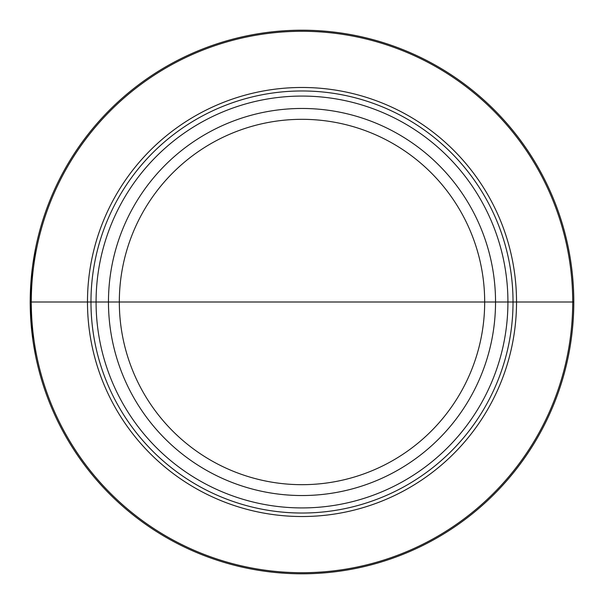 <?xml version="1.0" encoding="UTF-8"?>
<svg xmlns="http://www.w3.org/2000/svg" width="604" height="604" viewBox="0 0 604 604"><rect width="100%" height="100%" fill="white"/><g stroke="black" fill="none" stroke-linecap="round" stroke-linejoin="round"><path stroke-width="0.91" d="M302 302L573.8 302A271.8 271.8 0 0 1 302 573.8A271.8 271.8 0 0 1 30.2 302L507.926 302A205.926 205.926 0 0 1 302 507.926A205.926 205.926 0 0 1 96.074 302A205.926 205.926 0 0 1 302 96.074A205.926 205.926 0 0 1 507.926 302L516.526 302A214.526 214.526 0 0 1 302 516.526A214.526 214.526 0 0 1 87.474 302A214.526 214.526 0 0 1 302 87.474A214.526 214.526 0 0 1 516.526 302L572.713 302A270.713 270.713 0 0 0 302 31.287A270.713 270.713 0 0 0 31.287 302A270.713 270.713 0 0 0 302 572.713A270.713 270.713 0 0 0 572.713 302L573.8 302A271.8 271.8 0 0 0 302 30.2A271.8 271.8 0 0 0 30.2 302M32.571 266.168L35.712 247.557L32.571 266.168M32.337 267.98L30.2 302.649L31.801 331.468L32.835 339.765L30.2 302.649L31.589 274.586L30.2 302.649L31.869 332.079M33.137 341.872L35.674 356.269L33.137 341.872M32.103 334.103L30.842 320.686L32.103 334.103M30.736 319.04L30.457 313.861M30.283 308.795L30.253 307.504M30.291 309.052L30.411 312.691M30.396 312.351L30.306 309.52M30.238 297.274L30.343 293.159M30.351 292.963L30.298 294.737M30.291 294.858L30.26 296.36M30.419 291.007L30.925 282.211M30.902 282.468L30.706 285.42M30.736 284.952L30.88 282.8M32.956 263.389L31.68 273.665L32.956 263.389M32.02 333.37L30.2 302.649L31.589 274.586L32.541 266.424M513.03 302A211.03 211.03 0 0 1 302 513.03A211.03 211.03 0 0 1 90.97 302A211.03 211.03 0 0 1 302 90.97A211.03 211.03 0 0 1 513.03 302M495.537 302A193.537 193.537 0 0 0 302 108.463A193.537 193.537 0 0 0 108.463 302A193.537 193.537 0 0 0 302 495.537A193.537 193.537 0 0 0 495.537 302M484.68 302A182.68 182.68 0 0 1 302 484.68A182.68 182.68 0 0 1 119.32 302A182.68 182.68 0 0 1 302 119.32A182.68 182.68 0 0 1 484.68 302"/></g></svg>
